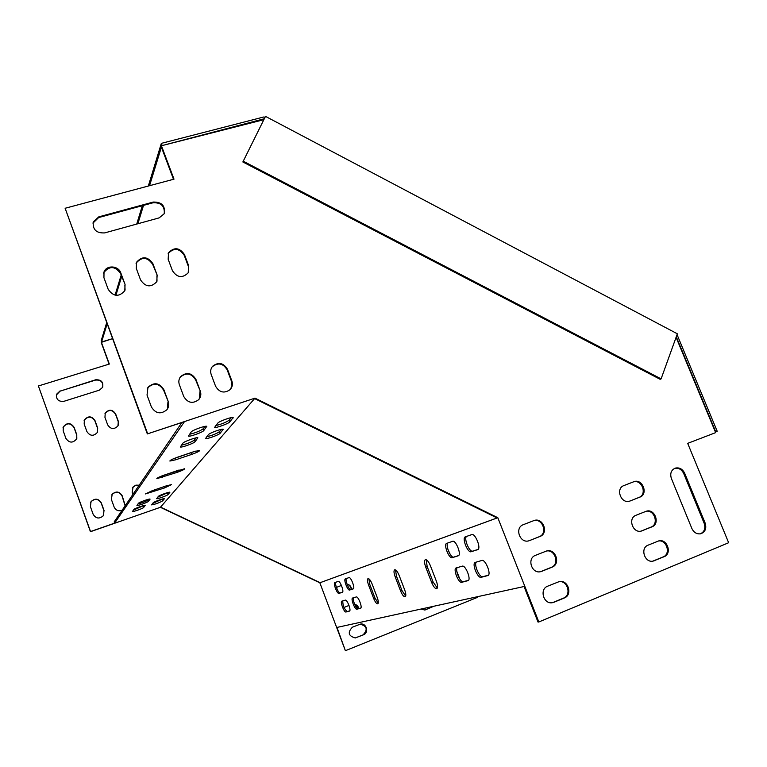 <?xml version="1.0" encoding="UTF-8"?>
<svg xmlns="http://www.w3.org/2000/svg" width="767" height="767" viewBox="0 0 767 767"><rect width="100%" height="100%" fill="white"/><g stroke="black" fill="none" stroke-linecap="round" stroke-linejoin="round"><path stroke-width="1.15" d="M104.945 413.749L105.137 413.355C108.885 409.319 112.356 409.607 115.529 414.209L118.233 421.629L118.137 425.541M145.433 500.189L144.714 501.522M132.662 487.544L135.27 485.501L139.048 485.396M84.082 420.709L84.274 420.258C88.013 415.944 91.551 416.136 94.878 420.853L97.582 428.322L97.591 431.974M111.752 494.907L112.078 494.427C115.999 491.101 119.326 491.609 122.058 495.952L125.117 505.856M63.009 427.775L63.191 427.257C66.892 422.636 70.506 422.732 74.025 427.574L76.729 435.081L76.825 438.436M56.317 395.053L60.056 391.16L95.482 380.106C100.726 379.665 103.152 381.966 102.768 387.009M90.611 502.395L90.966 501.819C94.907 498.205 98.32 498.636 101.206 503.094L103.948 510.707L103.526 515.366M351.228 589.43C350.931 586.755 349.541 585.02 347.048 584.224M358.688 608.567L354.613 604.204M263.848 119.69L161.425 145.759L174.004 179.162L65.118 208.269L147.331 433.921L254.989 398.14L254.606 398.591L497.093 517.974L497.821 517.715L538.837 621.97L538.041 622.095L524.053 586.515L336.981 627.425L345.361 650.627L319.849 582.795L160.399 507.303L90.439 531.713L38.398 385.974L90.535 531.55L114.599 523.161L114.158 521.934L181.865 422.54M106.651 322.773L101.158 340.807L101.58 341.977L112.471 338.678L101.196 342.398L109.115 364.124M355.188 637.971L363.059 634.884C368.007 629.611 367.019 626.045 360.107 624.175M424.793 610.062L433.528 606.313M107.658 424.832C110.697 429.347 114.12 429.712 117.926 425.925L118.348 421.371L115.644 413.94C112.471 409.329 109 409.041 105.242 413.077L104.954 417.373L107.658 424.832M138.434 503.325L139.556 503.583M144.426 501.858L145.519 500.17M139.191 485.195L135.864 485.147L133.103 486.94L132.164 492.337L132.912 494.408M86.892 431.562C90.075 436.193 93.574 436.481 97.38 432.415L97.687 428.063L94.983 420.584C91.647 415.867 88.1 415.666 84.36 419.99L84.178 424.065L86.892 431.562M125.242 505.664L122.193 495.75C119.451 491.407 116.124 490.899 112.193 494.226L111.388 499.451L114.13 507.045C115.855 510.448 118.53 511.503 122.154 510.199M65.895 438.36C69.26 443.105 72.827 443.307 76.614 438.945L76.805 434.822L74.102 427.305C70.583 422.464 66.969 422.368 63.258 426.998L63.191 430.814L65.895 438.36M60.123 390.863L56.509 394.305C56.049 399.444 58.503 401.783 63.882 401.323L99.346 390.163L102.615 387.364C103.583 382.014 101.234 379.492 95.578 379.809L60.056 391.16M93.143 514.283C95.846 518.617 99.173 519.154 103.152 515.903L104.053 510.525L101.311 502.903C98.425 498.435 95.012 498.004 91.062 501.618L90.401 506.642L93.143 514.283M336.416 587.445L341.42 585.422M346.981 584.032C349.685 584.694 351.219 586.458 351.564 589.324M343.99 607.483L349.004 605.431M354.546 604.032L357.441 605.527L359.033 608.48M447.947 549.508L450.287 554.503M456.796 571.262L459.778 578.96M345.687 650.579L477.668 597.292L477.448 596.707M101.302 342.063L109.326 364.057L38.398 385.974M363.414 634.817L355.313 637.952C348.391 636.035 347.422 632.449 352.408 627.195L360.337 624.127C366.396 622.612 369.32 632.756 363.414 634.817L363.059 634.884M433.93 606.227L424.937 610.033L420.901 609.075M195.47 451.149L173.582 458.714M205.038 426.375L203.121 428.849C200.091 431.025 195.537 432.847 189.449 434.314M143.717 505.558L133.429 510.093M231.337 417.603L229.16 420.182C226.169 422.31 221.701 424.113 215.767 425.589M162.815 498.914L152.652 503.44M196.151 437.852L194.473 440.009C191.616 442.041 187.244 443.786 181.367 445.243M221.423 429.367L219.515 431.629C216.697 433.614 212.421 435.34 206.687 436.797M148.597 499.259L147.983 500.046C145.951 501.388 142.595 502.711 137.907 504.034M168.27 492.433L157.705 497.198M179.152 469.989L161.674 476.01M191.702 454.39L175.873 459.749L169.881 461.044C169.948 460.286 172.633 458.954 177.925 457.055L193.917 451.648L199.746 450.382C199.679 451.149 196.994 452.492 191.702 454.39L191.117 452.818M147.331 433.921L184.435 421.697L114.599 523.161M497.093 517.974L320.155 582.68L160.562 507.121L254.606 398.591L160.399 507.303M191.204 431.936C192.143 430.249 205.786 425.349 206.764 426.347L203.763 430.594C202.747 432.272 189.382 437.056 188.423 436.078L191.204 431.936M133.909 509.441C134.34 508.559 144.867 504.782 145.203 505.386L143.65 507.495C143.17 508.377 132.806 512.097 132.47 511.503L133.909 509.441M217.79 423.096C218.883 421.38 232.171 416.586 233.168 417.536L229.803 421.917C228.633 423.614 215.613 428.302 214.635 427.372L217.79 423.096M153.208 502.749C153.726 501.839 164.061 498.119 164.406 498.713L162.662 500.889C158.855 502.96 155.164 504.283 151.578 504.878L153.208 502.749M182.91 443.163C183.754 441.61 196.994 436.864 197.857 437.804L195.096 441.687C194.156 443.23 181.185 447.87 180.341 446.96L182.91 443.163M208.451 434.611C209.449 433.029 222.353 428.379 223.235 429.28L220.139 433.288C219.055 434.86 206.409 439.414 205.546 438.532L208.451 434.611M138.463 503.277C138.923 502.347 149.738 498.464 150.102 499.096L148.453 501.35C147.935 502.289 137.312 506.095 136.938 505.482L138.463 503.277M158.357 496.402C158.913 495.444 169.507 491.628 169.89 492.241L168.04 494.571C167.427 495.53 157.005 499.279 156.621 498.675L158.357 496.402M164.608 487.917L145.49 493.929L152.355 490.65L166.266 485.866L171.482 484.629L164.608 487.917L164.128 486.604M177.177 472.367L156.794 478.685C156.909 478.023 159.373 476.825 164.205 475.089L184.598 468.752C184.483 469.423 182.009 470.622 177.177 472.367L176.64 470.909M231.855 380.921C232.938 384.181 232.382 387.067 230.167 389.578C224.28 393.701 219.41 392.57 215.556 386.185L211.203 374.536C210.187 371.496 210.628 368.764 212.536 366.319C218.432 361.756 223.427 362.762 227.502 369.32L231.855 380.921L231.5 381.4L227.157 369.819C223.082 363.261 218.096 362.264 212.21 366.818L211.826 367.316M200.292 391.112C201.347 394.267 200.839 397.095 198.778 399.597C192.776 404.075 187.762 403.03 183.725 396.462L179.373 384.708C178.395 381.803 178.778 379.138 180.533 376.712C186.515 371.755 191.654 372.657 195.94 379.416L200.292 391.112L195.633 379.895C191.357 373.145 186.228 372.244 180.245 377.201L179.804 377.834M104.715 232.9C96.402 233.321 92.586 229.649 93.258 221.884L98.799 216.85L153.227 202.066C161.885 201.903 165.519 205.824 164.119 213.82L159.143 217.876L104.715 232.9M623.916 485.569C615.287 488.464 620.992 504.13 629.611 501.148L639.899 497.121C648.546 494.149 642.593 478.474 634.031 481.647L623.916 485.569M635.958 515.29C627.531 518.176 632.804 533.611 641.365 531.052L651.969 526.833C660.425 523.871 654.903 508.406 646.389 511.186L635.958 515.29M648.077 545.174C639.831 548.05 644.692 563.256 653.177 561.089L664.107 556.698C672.371 553.736 667.252 538.501 658.805 540.879L648.077 545.174M523.343 524.666C514.293 527.706 519.834 543.774 528.923 540.793L539.93 536.497C549.028 533.362 543.161 517.255 534.129 520.496L523.343 524.666M65.118 208.269L147.571 433.508M254.989 398.14L497.821 517.715M538.837 621.97L728.65 542.729L687.683 443.364L715.649 432.636L676.082 337.317M554.014 602.248L564.311 597.982C572.93 594.895 568.107 579.363 559.239 581.597L547.667 586.189C539.096 589.19 543.592 604.645 552.489 602.68L552.144 602.737M705.17 523.113L684.663 473.22C682.505 468.963 679.38 467.256 675.276 468.119C671.173 470.027 669.869 473.46 671.365 478.435L691.892 528.549C693.867 532.566 696.8 534.311 700.683 533.794C705.237 532.049 706.733 528.492 705.17 523.113L704.192 523.362C705.717 528.405 704.413 531.905 700.261 533.87M541.78 571.319L552.087 567.158C560.945 564.042 555.615 548.223 546.65 550.955L535.471 555.346C526.661 558.366 531.665 574.128 540.668 571.664L540.38 571.722M168.222 401.477C169.229 404.487 168.788 407.239 166.899 409.731C160.802 414.621 155.624 413.681 151.377 406.913L147.024 395.043L147.973 387.335C154.033 381.908 159.335 382.685 163.86 389.665L168.222 401.477L163.601 390.135C159.076 383.174 153.793 382.397 147.734 387.805L147.245 388.601M125.059 284.461L124.8 290.731C119 297.212 113.468 296.752 108.205 289.351L103.938 277.731L104.015 271.911C106.517 264.826 118.473 265.555 120.783 272.889L125.059 284.461L120.592 273.531C115.108 266.005 109.518 265.679 103.842 272.553L103.603 273.205M157.158 275.142L156.736 281.738C150.946 287.74 145.557 287.146 140.572 279.955L136.305 268.431L136.536 262.247C142.24 255.871 147.686 256.351 152.892 263.675L157.158 275.142L152.652 264.318C147.456 257.012 142.01 256.533 136.315 262.899L136.075 263.455M188.74 265.967L188.174 272.851C182.412 278.421 177.167 277.702 172.431 270.703L168.165 259.284L168.529 252.803C174.224 246.878 179.545 247.473 184.483 254.596L188.74 265.967L188.452 266.609L184.195 255.258C179.267 248.144 173.956 247.549 168.27 253.465L168.05 253.915M230.57 389.128L231.989 385.418L231.5 381.4M199.238 399.022L199.986 391.582M164.291 213.427C164.694 205.93 160.926 202.383 152.988 202.795L98.636 217.569L92.932 223.139M633.437 481.868C641.941 479.135 647.473 494.514 638.997 497.409L630.158 500.966M645.833 511.359C654.27 509.106 659.304 524.206 651.049 527.082L641.001 531.128M658.259 541.023C666.609 539.201 671.211 554.033 663.167 556.9L652.784 561.156M533.573 520.688C542.566 517.783 548.108 533.659 539.153 536.737L529.623 540.553M161.425 145.759L161.175 146.564L173.505 179.296M558.75 581.712C567.513 579.919 571.923 595.115 563.486 598.135L553.199 602.392M674.701 468.34C678.67 467.707 681.681 469.442 683.713 473.536L704.192 523.362M546.133 551.109C555.02 548.769 559.977 564.311 551.291 567.35L540.994 571.511M167.427 409.003L167.954 401.927M125.079 290.079L124.858 285.084M157.005 281.201L156.909 275.775M188.423 272.4L188.452 266.609M160.571 507.121L240.905 545.414M400.623 591.06C402.292 595.019 403.816 596.927 405.197 596.793C406.165 595.93 406.002 593.648 404.708 589.948L399.147 575.432C397.507 571.54 396.002 569.66 394.65 569.785C393.653 570.648 393.816 572.949 395.13 576.688L400.623 591.06L401.975 590.532L405.676 596.151M431.677 582.565C433.499 586.841 435.215 588.874 436.807 588.673C437.928 587.714 437.794 585.25 436.404 581.281L430.373 565.672C428.58 561.473 426.903 559.469 425.34 559.651C424.189 560.619 424.314 563.112 425.723 567.129L431.677 582.565L433.115 582L437.334 588.059M373.654 598.433C375.188 602.124 376.559 603.917 377.776 603.83C378.62 603.063 378.438 600.935 377.22 597.464L372.062 583.908C370.547 580.274 369.195 578.5 368.007 578.586C367.144 579.353 367.326 581.491 368.553 585L373.654 598.433L374.929 597.934L378.217 603.169M353.223 588.893L353.28 588.874C355.332 588.289 350.855 576.631 348.956 577.628L345.351 578.893C343.348 579.459 347.719 590.926 349.608 590.034L353.28 588.874M458.235 555.797L458.359 555.749C461.705 554.637 455.771 539.767 452.607 541.31L446.605 543.419C443.345 544.465 449.088 559.057 452.233 557.686L458.359 555.749M342.36 592.316L342.398 592.306C344.335 591.76 340.011 580.446 338.228 581.386L334.834 582.584C332.936 583.102 337.173 594.243 338.947 593.399L342.408 592.297M477.649 549.68L477.793 549.623C481.408 548.395 475.195 532.94 471.763 534.599L465.253 536.881C461.734 538.041 467.736 553.189 471.139 551.732L477.793 549.623M467.928 580.705L468.119 580.638C471.398 579.468 465.464 564.8 462.271 566.161L456.058 567.983C452.866 569.076 458.608 583.466 461.772 582.287L468.158 580.609M360.557 608.26L360.643 608.221C362.666 607.617 358.199 596.064 356.281 596.956L352.561 598.039C350.577 598.624 354.948 609.986 356.856 609.209L360.672 608.212M487.783 575.614L488.004 575.528C491.542 574.243 485.329 559.009 481.868 560.466L475.128 562.441C471.676 563.649 477.688 578.586 481.12 577.321L488.052 575.499M349.455 611.107L349.522 611.078C351.439 610.513 347.115 599.295 345.313 600.139L341.814 601.165C339.944 601.702 344.172 612.747 345.965 611.999L349.551 611.069M241.145 545.27L319.849 582.795M395.513 569.9L396.472 576.17L401.975 590.532M426.241 559.709L427.161 566.564L433.115 582M368.831 578.749L369.819 584.512L374.929 597.934M346.435 578.51C344.747 579.66 349.014 590.437 350.816 589.564L353.462 588.73M447.918 542.95C445.081 544.666 450.737 558.434 453.748 557.101L458.647 555.548M335.888 582.211C334.307 583.303 338.439 593.763 340.126 592.939L342.581 592.162M466.604 536.401C463.517 538.242 469.442 552.547 472.712 551.118L478.1 549.421M457.257 567.618C454.754 569.766 460.344 582.824 463.297 581.683L468.474 580.351M353.568 597.742C352.12 599.267 356.31 609.487 358.074 608.73L360.883 608.001M476.365 562.067C473.623 564.339 479.49 577.925 482.692 576.698L488.387 575.231M342.791 600.868C342.744 605.518 344.191 609.075 347.144 611.539L349.752 610.868M148.338 186.026L161.338 143.362L263.675 117.006L265.094 117.188M661.096 378.879L677.357 333.798L265.497 116.373L242.861 161.971L660.186 379.32L661.096 378.879L243.225 161.204M677.06 334.613L717.193 431.236L715.716 431.811L676.273 336.79M101.58 341.977L107.102 324M115.903 295.324L121.685 276.484M137.878 223.753L143.515 205.374M149.555 185.691L161.396 147.139M161.847 145.644L264.318 118.741M161.338 143.362L162.01 145.136M115.06 295.18L121.176 275.113M136.737 224.06L142.336 205.69M497.074 517.965L320.146 582.671M347.144 611.539L345.965 611.999M482.692 576.698L481.12 577.321M358.074 608.73L356.856 609.209M463.297 581.683L461.772 582.287M472.712 551.118L471.139 551.732M340.126 592.939L338.947 593.399M453.748 557.101L452.233 557.686M350.816 589.564L349.608 590.034M369.819 584.512L368.553 585M427.161 566.564L425.723 567.129M396.472 576.17L395.13 576.688M377.69 459.184L378.256 458.829M563.486 598.135L564.311 597.982M683.713 473.536L684.663 473.22M551.291 567.35L552.087 567.158M539.153 536.737L539.93 536.497M653.446 560.917L654.376 560.725M663.167 556.9L664.107 556.698M641.327 531.004L642.238 530.764M651.049 527.082L651.969 526.833M638.997 497.409L639.899 497.121M98.636 217.569L98.799 216.85M152.988 202.795L153.227 202.066M120.592 273.531L120.783 272.889M195.633 379.895L195.94 379.416M152.652 264.318L152.892 263.675M227.157 369.819L227.502 369.32M184.195 255.258L184.483 254.596M206.582 426.279L206.764 426.768M203.121 428.849L203.763 430.594M143.199 506.23L143.65 507.495M232.947 417.469L233.139 417.996M229.16 420.182L229.803 421.917M162.201 499.633L162.662 500.889M194.473 440.009L195.096 441.687M219.515 431.629L220.139 433.288M147.983 500.046L148.453 501.35M167.561 493.277L168.04 494.571M150.361 491.379L150.831 492.663M175.288 458.167L175.873 459.749M161.904 475.933L162.441 477.4M93.104 222.593L93.258 221.884M103.842 272.553L104.015 271.911M180.245 377.201L180.533 376.712M136.315 262.899L136.536 262.247M212.21 366.818L212.536 366.319M168.27 253.465L168.529 252.803"/></g></svg>
